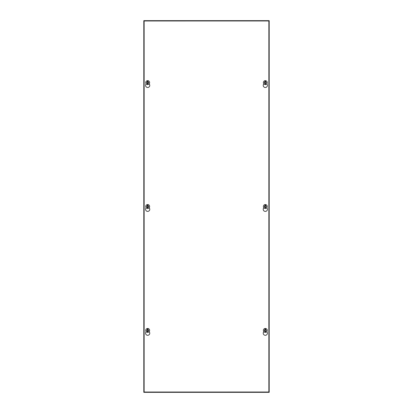 <?xml version="1.0" encoding="UTF-8"?>
<svg xmlns="http://www.w3.org/2000/svg" width="413" height="413" viewBox="0 0 413 413"><rect width="100%" height="100%" fill="white"/><g stroke="black" fill="none" stroke-linecap="round" stroke-linejoin="round"><path stroke-width="0.62" d="M149.124 331.691A2.096 2.096 0 0 1 147.678 335.304A2.096 2.096 0 0 1 146.233 331.691M266.767 331.691A2.096 2.096 0 0 1 265.322 335.304A2.096 2.096 0 0 1 263.876 331.691M149.124 207.791A2.096 2.096 0 0 1 147.678 211.404A2.096 2.096 0 0 1 146.233 207.791M266.767 207.791A2.096 2.096 0 0 1 265.322 211.404A2.096 2.096 0 0 1 263.876 207.791M149.124 83.891A2.096 2.096 0 0 1 147.678 87.504A2.096 2.096 0 0 1 146.233 83.891M266.767 83.891A2.096 2.096 0 0 1 265.322 87.504A2.096 2.096 0 0 1 263.876 83.891M268.868 392.025L144.127 392.03L144.132 20.97M144.132 20.975L268.868 20.97L268.868 392.03M268.078 392.35L269.193 392.35L269.193 20.65L143.807 20.65L143.807 392.35L268.078 392.35L268.078 392.03M266.612 20.65L266.612 20.97M266.612 392.025L266.612 392.35M146.388 392.03L146.388 392.35M146.388 20.975L146.388 20.65M149.614 330.4A1.936 1.936 0 0 1 147.678 332.336A1.936 1.936 0 0 1 145.743 330.4A1.936 1.936 0 0 1 147.678 328.464A1.936 1.936 0 0 1 149.614 330.4A1.936 1.936 0 0 0 147.678 328.464A1.936 1.936 0 0 0 145.743 330.4M147.988 331.36L148.685 330.4L147.988 329.44L147.988 328.5L147.988 329.894L148.494 330.4L147.988 330.906L147.988 332.3A1.92 1.92 0 0 1 147.369 332.3L147.369 330.906L146.863 330.4L147.369 329.894L147.369 328.5L147.369 329.44L146.672 330.4L147.369 331.36L147.369 332.3M147.988 328.5A1.92 1.92 0 0 0 147.369 328.5M267.257 82.6A1.936 1.936 0 0 1 265.322 84.536A1.936 1.936 0 0 1 263.386 82.6A1.936 1.936 0 0 1 265.322 80.664A1.936 1.936 0 0 1 267.257 82.6A1.936 1.936 0 0 0 265.322 80.664A1.936 1.936 0 0 0 263.386 82.6M265.631 83.56L265.631 84.5A1.92 1.92 0 0 1 265.012 84.5L265.012 83.106L264.506 82.6L265.012 82.094L265.012 80.7A1.92 1.92 0 0 1 265.631 80.7L265.631 82.094L266.137 82.6L265.631 83.56L266.328 82.6L265.631 81.64L265.631 80.7M265.012 81.64L264.315 82.6L265.012 83.56L265.012 84.495M149.614 82.6A1.936 1.936 0 0 1 147.678 84.536A1.936 1.936 0 0 1 145.743 82.6A1.936 1.936 0 0 1 147.678 80.664A1.936 1.936 0 0 1 149.614 82.6A1.936 1.936 0 0 0 147.678 80.664A1.936 1.936 0 0 0 145.743 82.6M147.988 83.56L148.685 82.6L147.988 81.64L147.988 80.7L147.988 82.094L148.494 82.6L147.988 83.106L147.988 84.5A1.92 1.92 0 0 1 147.369 84.5L147.369 83.106L146.863 82.6L147.369 82.094L147.369 80.7L147.369 81.64L146.672 82.6L147.369 83.56L147.369 84.5M147.988 80.7A1.92 1.92 0 0 0 147.369 80.7M267.257 206.5A1.936 1.936 0 0 1 265.322 208.436A1.936 1.936 0 0 1 263.386 206.5A1.936 1.936 0 0 1 265.322 204.564A1.936 1.936 0 0 1 267.257 206.5A1.936 1.936 0 0 0 265.322 204.564A1.936 1.936 0 0 0 263.386 206.5M265.631 207.46L265.631 208.4A1.92 1.92 0 0 1 265.012 208.4L265.012 207.006L264.506 206.5L265.012 205.994L265.012 204.6A1.92 1.92 0 0 1 265.631 204.6L265.631 205.994L266.137 206.5L265.631 207.46L266.328 206.5L265.631 205.54L265.631 204.605M265.012 205.54L264.315 206.5L265.012 207.46L265.012 208.4M149.614 206.5A1.936 1.936 0 0 1 147.678 208.436A1.936 1.936 0 0 1 145.743 206.5A1.936 1.936 0 0 1 147.678 204.564A1.936 1.936 0 0 1 149.614 206.5A1.936 1.936 0 0 0 147.678 204.564A1.936 1.936 0 0 0 145.743 206.5M147.988 207.46L148.685 206.5L147.988 205.54L147.988 204.6L147.988 205.994L148.494 206.5L147.988 207.006L147.988 208.4A1.92 1.92 0 0 1 147.369 208.4L147.369 207.006L146.863 206.5L147.369 205.994L147.369 204.6L147.369 205.54L146.672 206.5L147.369 207.46L147.369 208.4M147.988 204.6A1.92 1.92 0 0 0 147.369 204.6M267.257 330.4A1.936 1.936 0 0 1 265.322 332.336A1.936 1.936 0 0 1 263.386 330.4A1.936 1.936 0 0 1 265.322 328.464A1.936 1.936 0 0 1 267.257 330.4A1.936 1.936 0 0 0 265.322 328.464A1.936 1.936 0 0 0 263.386 330.4M265.631 331.36L265.631 332.3A1.92 1.92 0 0 1 265.012 332.3L265.012 330.906L264.506 330.4L265.012 329.894L265.012 328.5A1.92 1.92 0 0 1 265.631 328.5L265.631 329.894L266.137 330.4L265.631 331.36L266.328 330.4L265.631 329.44L265.631 328.5M265.012 329.44L264.315 330.4L265.012 331.36L265.012 332.295M268.078 20.65L268.078 20.97M144.922 20.65L144.922 20.975M144.922 392.03L144.922 392.35"/></g></svg>
